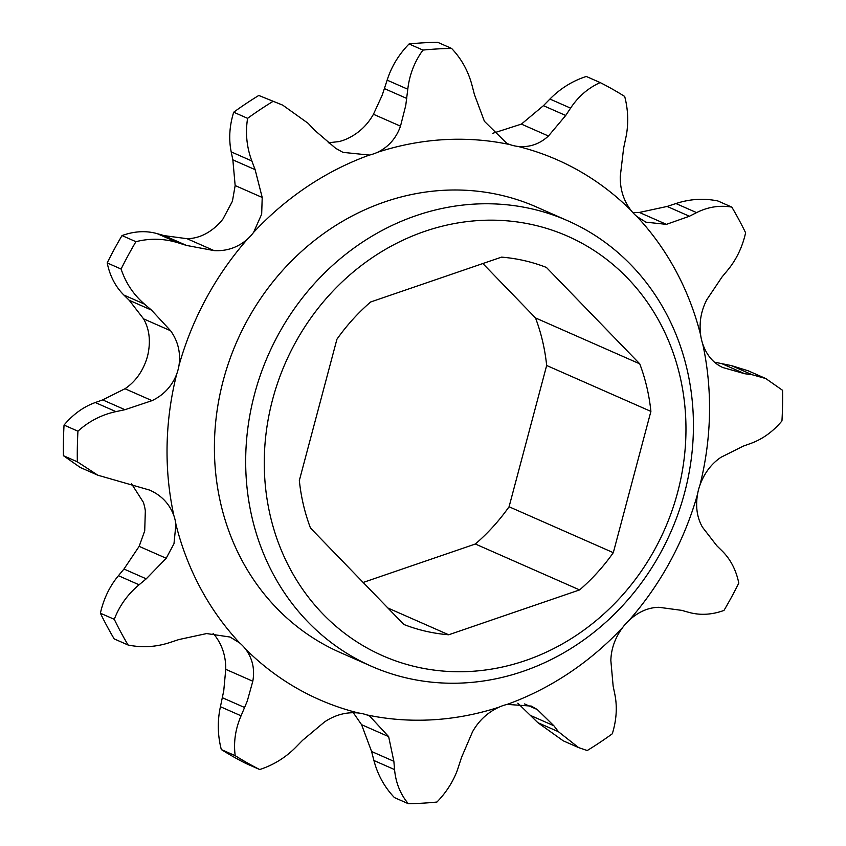 <?xml version="1.0" encoding="UTF-8"?>
<svg xmlns="http://www.w3.org/2000/svg" width="846" height="846" viewBox="0 0 846 846"><rect width="100%" height="100%" fill="white"/><g stroke="black" fill="none" stroke-linecap="round" stroke-linejoin="round"><path stroke-width="1.27" d="M677.604 492.488A229.255 207.09 113.8 0 0 533.911 225.004A229.255 207.09 113.8 0 0 272.634 399.418A229.255 207.09 113.8 0 0 416.327 666.902A229.255 207.09 113.8 0 0 677.604 492.488M254.561 394.088A243.415 219.886 -66.2 0 1 567.666 220.732A243.415 219.886 -66.2 0 1 684.551 492.922A243.415 219.886 -66.2 0 1 371.457 666.278A243.415 219.886 -66.2 0 1 254.561 394.088M567.666 220.732L536.396 206.963A243.415 219.886 113.8 0 0 223.291 380.319A243.415 219.886 113.8 0 0 340.187 652.499L371.457 666.278M632.945 212.695L639.354 212.441L667.145 206.445L675.933 203.537C690.008 198.937 704.009 198.091 717.916 200.988L731.811 207.101A383.45 346.384 113.8 0 1 745.612 232.787C742.407 247.106 736.39 259.616 727.571 270.308L722.029 276.97L706.844 299.643C701.059 310.746 698.997 322.59 700.668 335.153A47.323 42.744 113.8 0 0 702.688 343.783C706.643 355.246 713.337 363.156 722.759 367.513L744.723 373.731L752.052 374.704L765.789 378.553L782.55 390.302A383.45 346.384 113.8 0 1 781.958 420.927C772.948 431.672 762.542 439.18 750.709 443.463L743.317 446.106L721.014 457.263C711.412 463.703 704.38 472.999 699.938 485.16A47.323 42.744 113.8 0 0 697.58 494.043C695.423 506.606 697.041 517.646 702.423 527.143L716.805 545.733L722.114 550.947C730.5 559.227 736.062 569.94 738.801 583.084A383.45 346.384 113.8 0 1 723.975 610.431C711.846 614.831 700.128 615.476 688.813 612.356L681.76 610.368L658.96 607.301C648.364 607.46 638.413 611.795 629.107 620.308A47.323 42.744 113.8 0 0 622.994 627.066C615.254 637.345 611.203 648.48 610.844 660.451L613.149 686.148L614.799 694.122C617.39 706.738 616.554 719.967 612.303 733.789A383.45 346.384 113.8 0 1 587.219 750.539L578.653 747.621L558.455 731.727L553.855 725.741L537.305 709.551L531.288 706.082L507.145 704.401A47.323 42.744 113.8 0 0 498.918 707.214C487.624 712.438 478.836 720.612 472.554 731.737L461.535 757.382L457.432 770.029C453.022 781.841 446.191 792.512 436.938 802.04A383.45 346.384 113.8 0 1 408.311 803.7C400.348 794.204 395.769 782.836 394.564 769.596L393.866 761.305L388.642 736.612L369.607 716.012L366.73 714.891A47.323 42.744 113.8 0 0 358.588 713.019C346.733 711.761 335.397 714.722 324.6 721.892L302.572 740.324L296.079 746.955C285.779 757.445 273.66 764.974 259.711 769.543L245.805 763.42A383.45 346.384 113.8 0 1 221.314 749.556L235.209 755.679A383.45 346.384 113.8 0 0 259.711 769.543M492.732 133.308L521.4 124.108L543.428 105.676L549.921 99.045C560.359 88.47 572.478 80.941 586.289 76.457L600.195 82.58A383.45 346.384 113.8 0 1 624.686 96.444C627.996 109.071 628.589 121.856 626.442 134.821L623.608 148.272L620.245 176.677C620.107 189.589 623.714 200.862 631.084 210.495A47.323 42.744 113.8 0 0 636.953 216.555L645.91 222.17L666.405 224.359L689.416 216.248L696.575 212.621C707.933 206.91 719.682 205.07 731.811 207.101M282.109 104.883L258.781 95.461L282.776 105.179L308.187 123.357L314.426 130.073L335.746 148.367L342.99 152.365L369.427 155.072A47.323 42.744 113.8 0 0 377.665 152.248C388.61 146.876 396.224 138.184 400.496 126.17L405.742 105.528L407.783 89.232C409.475 74.67 414.529 61.621 422.958 50.083L409.062 43.96C398.783 54.514 391.476 66.57 387.14 80.137L382.223 95.164L373.446 114.263C367.196 125.356 358.408 133.531 347.082 138.786A47.323 42.744 113.8 0 1 338.855 141.599L328.174 142.805M135.92 241.692C149.954 238.128 163.923 238.477 177.829 242.728L186.511 245.435L214.08 250.606C226.686 251.336 237.811 247.518 247.466 239.154A47.323 42.744 113.8 0 0 253.589 232.396L261.678 214.123L262.207 197.456L255.122 169.655L251.844 160.973C246.694 147.225 245.277 133.012 247.592 118.334L233.697 112.211C229.456 125.895 228.621 139.114 231.201 151.878L232.851 159.852L235.156 185.549L232.417 201.232L223.006 218.934A47.323 42.744 113.8 0 1 216.893 225.692C207.63 234.194 197.678 238.53 187.04 238.699L164.24 235.632L157.187 233.644C145.998 230.514 134.281 231.159 122.025 235.569L135.92 241.692A383.45 346.384 113.8 0 0 121.094 269.039L107.199 262.916C109.874 275.944 115.437 286.657 123.886 295.053L129.195 300.267L143.577 318.857C148.959 328.311 150.577 339.352 148.42 351.957A47.323 42.744 113.8 0 1 147.437 356.452A47.323 42.744 113.8 0 1 146.062 360.84C141.652 372.97 134.62 382.265 124.986 388.737L102.683 399.894L95.291 402.537C83.574 406.736 73.168 414.254 64.042 425.073L77.948 431.196A383.45 346.384 113.8 0 0 77.346 461.821L63.45 455.698L80.211 467.447L97.819 475.198L77.346 461.821M77.948 431.196C88.851 421.297 101.509 414.773 115.934 411.621L124.954 409.707L152.026 400.644C163.648 395.093 171.844 386.315 176.634 374.313A47.323 42.744 113.8 0 0 178.02 369.914A47.323 42.744 113.8 0 0 179.003 365.43C180.811 352.708 178.02 341.16 170.617 330.765L151.466 310.08L144.529 304.148C133.573 294.736 125.758 283.029 121.094 269.039M100.388 613.213A383.45 346.384 113.8 0 0 114.189 638.899L128.084 645.012A383.45 346.384 113.8 0 1 114.284 619.325L100.388 613.213C103.667 598.757 109.684 586.246 118.429 575.692L123.971 569.03L139.156 546.357L144.719 530.844L145.332 510.847A47.323 42.744 113.8 0 0 143.312 502.217L131.595 483.87M114.284 619.325C119.402 605.852 127.661 594.336 139.072 584.787L146.242 578.844L166.197 558.265L173.98 543.735L175.915 524.319A47.323 42.744 113.8 0 0 173.895 515.69C169.591 504.068 161.723 495.64 150.281 490.394L149.901 490.225M235.209 755.679C233.422 742.344 235.368 729.062 241.068 715.811L247.275 701.08L252.806 681.231C254.953 669.197 252.51 658.442 245.499 648.977A47.323 42.744 113.8 0 0 239.63 642.918L230.08 637.038L206.646 633.559L178.855 639.555L170.067 642.463C156.14 647.053 142.149 647.899 128.084 645.012M213.055 633.305A47.323 42.744 113.8 0 1 214.916 635.505C222.265 645.086 225.882 656.359 225.755 669.323L223.756 690.717L220.425 706.717C217.316 720.951 217.612 735.227 221.314 749.556M149.509 490.056L97.819 475.198M64.042 425.073A383.45 346.384 113.8 0 0 63.45 455.698M122.025 235.569A383.45 346.384 113.8 0 0 107.199 262.916M258.781 95.461A383.45 346.384 113.8 0 0 233.697 112.211M272.687 101.583A383.45 346.384 113.8 0 0 247.592 118.334M409.062 43.96A383.45 346.384 113.8 0 1 437.689 42.3L451.584 48.423A383.45 346.384 113.8 0 0 422.958 50.083M451.584 48.423C461.451 58.755 468.282 71.117 472.079 85.499L474.405 94.498L484.409 121.306L506.87 143.408L509.842 144.571A47.323 42.744 113.8 0 0 517.985 146.443C529.501 147.553 539.653 144.074 548.441 136.016L565.71 115.479L570.574 108.129C578.294 96.518 588.171 87.995 600.195 82.58M765.789 378.553L748.181 370.802L731.409 365.609L714.405 362.13M517.826 703.185L537.813 722.643L563.235 740.821L578.104 747.378M353.268 712.692L361.591 724.694L371.595 751.502L373.921 760.501C377.633 774.746 384.465 787.108 394.416 797.577L408.311 803.7M176.634 374.313A294.937 266.427 113.8 0 0 173.895 515.69M175.915 524.319A294.937 266.427 113.8 0 0 239.63 642.918M245.499 648.977A294.937 266.427 113.8 0 0 358.588 713.019M366.73 714.891A294.937 266.427 113.8 0 0 498.918 707.214M507.145 704.401A294.937 266.427 113.8 0 0 622.994 627.066M629.107 620.308A294.937 266.427 113.8 0 0 697.58 494.043M699.938 485.16A294.937 266.427 113.8 0 0 702.688 343.783M700.668 335.153A294.937 266.427 113.8 0 0 636.953 216.555M631.084 210.495A294.937 266.427 113.8 0 0 517.985 146.443M509.842 144.571A294.937 266.427 113.8 0 0 377.665 152.248M369.427 155.072A294.937 266.427 113.8 0 0 253.589 232.396M247.466 239.154A294.937 266.427 113.8 0 0 179.003 365.43M310.493 528.063A192.254 173.673 -66.2 0 1 299.336 480.507L336.93 339.235A192.254 173.673 -66.2 0 1 370.643 301.99L501.551 257.131A192.254 173.673 -66.2 0 1 546.421 267.442L639.745 363.843A192.254 173.673 -66.2 0 1 650.902 411.399L613.308 552.671A192.254 173.673 -66.2 0 1 579.595 589.916L448.687 634.775A192.254 173.673 -66.2 0 1 403.817 624.464L310.493 528.063M482.855 263.54L535.507 317.937A192.254 173.673 -66.2 0 1 546.664 365.493L509.07 506.765A192.254 173.673 -66.2 0 1 475.357 544.01L363.146 582.46M448.687 634.775L387.87 607.999M579.595 589.916L475.357 544.01M613.308 552.671L509.07 506.765M650.902 411.399L546.664 365.493M639.745 363.843L535.507 317.937M384.465 88.619L406.746 98.432M235.156 185.549L262.207 197.456M143.577 318.857L170.617 330.765M225.755 669.323L252.806 681.231M220.425 706.717L241.068 715.811M222.392 697.728L244.674 707.542M118.429 575.692L139.072 584.787M123.971 569.03L146.242 578.844M139.156 546.357L166.197 558.265M95.291 402.537L115.934 411.621M102.683 399.894L124.954 409.707M124.986 388.737L152.026 400.644M129.195 300.267L151.466 310.08M123.886 295.053L144.529 304.148M157.187 233.644L177.829 242.728M164.24 235.632L186.511 245.435M187.04 238.699L214.08 250.606M232.851 159.852L255.122 169.655M231.201 151.878L251.844 160.973M373.446 114.263L400.496 126.17M387.14 80.137L407.783 89.232M521.4 124.108L548.441 136.016M543.428 105.676L565.71 115.479M549.921 99.045L570.574 108.129M639.354 212.441L666.405 224.359M667.145 206.445L689.416 216.248M675.933 203.537L696.575 212.621M722.452 363.928L744.723 373.731M731.409 365.609L752.052 374.704M537.813 722.643L558.455 731.727M531.574 715.928L553.855 725.741M524.573 703.946L537.305 709.551M373.921 760.501L394.564 769.596M371.595 751.502L393.866 761.305M361.591 724.694L388.642 736.612"/></g></svg>
